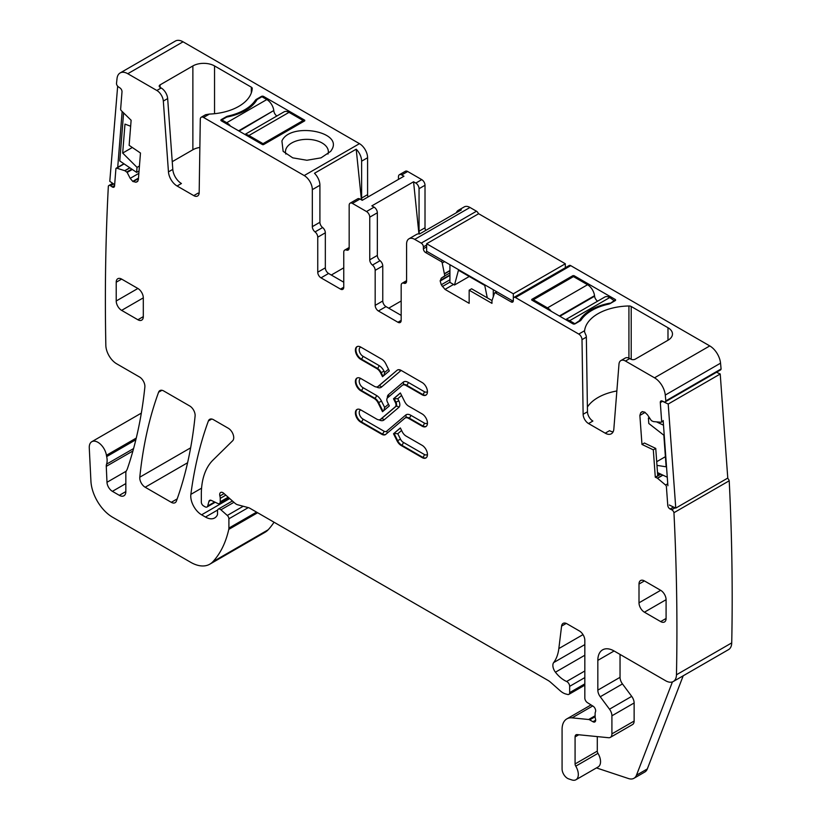 <?xml version="1.0" encoding="UTF-8"?>
<svg xmlns="http://www.w3.org/2000/svg" width="821" height="821" viewBox="0 0 821 821"><rect width="100%" height="100%" fill="white"/><g stroke="black" fill="none" stroke-linecap="round" stroke-linejoin="round"><path stroke-width="1.23" d="M641.899 411.834L640.739 412.727L639.867 415.426L641.971 444.438L644.413 443.022L655.743 448.42L653.311 449.836L655.291 477.206L657.734 475.8L655.743 448.42M641.971 444.438L653.311 449.836M444.592 261.622L442.211 262.987L444.787 275.866L441.288 278.134L440.179 281.028L441.288 284.774L445.003 289.382L469.16 303.329L469.16 290.193L471.603 288.787L492.005 300.568M642.135 411.721L644.629 412.101L647.4 414.708L651.412 420.67L653.424 421.594L661.008 422.261A1.529 0.883 -120 0 0 661.346 422.189A1.529 0.883 -120 0 0 661.664 421.378L660.3 402.608A3.068 1.765 -120 0 1 660.926 400.987A3.068 1.765 -120 0 1 662.27 401.038L663.891 401.808A3.068 1.765 -120 0 0 665.236 401.859A3.068 1.765 -120 0 0 665.831 400.884A2373.521 1370.362 -120 0 0 665.277 395.065A15.322 8.846 -120 0 0 654.522 377.814L625.458 361.035A9.195 5.306 -120 0 0 620.861 360.583A9.195 5.306 -120 0 0 618.983 364.155L613.841 429.024A12.253 7.081 -120 0 1 611.337 433.775A12.253 7.081 -120 0 1 605.21 433.17L588.544 423.554A7.666 4.423 -120 0 1 583.126 414.277L582.007 339.637A4.598 2.658 -120 0 0 578.764 334.075L515.485 297.551A3.068 1.765 -120 0 0 513.956 297.397A3.068 1.765 -120 0 0 513.32 298.793L513.32 300.671A3.068 1.765 -120 0 1 512.684 302.077A3.068 1.765 -120 0 1 511.155 301.923L495.525 292.902A1.529 0.883 -120 0 0 494.755 292.83A1.529 0.883 -120 0 0 494.488 293.169L491.943 300.753L491.964 303.36L469.16 290.193M665.236 401.859L720.489 369.963A3.068 1.765 -120 0 0 721.095 368.978L665.831 400.884M721.095 368.978A2373.521 1370.362 -120 0 0 720.54 363.169A15.322 8.846 -120 0 0 709.775 345.918L654.522 377.814M584.521 331.787L584.603 330.699A45.966 26.539 180 0 1 628.927 305.976A3.068 1.765 180 0 1 631.205 306.49L667.986 327.733A15.322 8.846 180 0 1 672.471 333.983A15.322 8.846 180 0 1 667.986 340.243L635.208 359.167A3.068 1.765 180 0 1 630.877 359.167L629.789 358.541A9.195 5.306 -120 0 0 625.192 358.079L620.861 360.583M513.956 297.397L569.21 265.491A3.068 1.765 -120 0 1 570.739 265.645L709.775 345.918M531.741 299.419L572.914 275.651L573.992 275.651L615.165 299.419A1.529 0.883 180 0 1 615.617 300.045A1.529 0.883 180 0 1 615.165 300.671L610.29 303.493A5.367 3.099 180 0 1 608.423 304.191A47.505 27.421 180 0 0 581.165 319.923A5.367 3.099 180 0 1 579.954 321.001L575.08 323.823A1.529 0.883 180 0 1 572.914 323.823L531.741 300.045L531.741 299.419L531.741 300.045M442.211 262.987A1.529 0.883 -120 0 0 441.185 261.53L425.555 252.509A3.068 1.765 -120 0 1 423.39 248.753L423.39 246.875A3.068 1.765 -120 0 0 421.224 243.119L414.718 239.373A11.494 6.64 -120 0 0 408.971 238.798A11.494 6.64 -120 0 0 406.59 244.063L406.59 281.08A4.598 2.658 -120 0 1 405.646 283.183A4.598 2.658 -120 0 1 403.881 283.214A4.598 2.658 60 0 0 402.126 283.245L406.59 280.669M478.458 213.829A3.068 1.765 -120 0 0 476.478 211.223L421.224 243.119M414.718 239.373L469.981 207.467L476.478 211.223M469.981 207.467A11.494 6.64 -120 0 0 464.234 206.902L458.272 210.34A11.494 6.64 -120 0 0 456.353 212.752M408.971 238.798L416.555 234.426A11.494 6.64 -120 0 1 419.603 233.964L461.32 209.878A11.494 6.64 -120 0 0 458.272 210.34M419.716 233.903A4.598 2.658 60 0 1 419.049 231.235L419.049 188.697A4.598 2.658 -120 0 0 415.806 183.073L413.568 181.78L371.851 205.866L374.089 207.159A4.598 2.658 -120 0 1 377.342 212.783L369.758 217.165A4.598 2.658 -120 0 0 366.505 211.531L374.089 207.159M425.678 230.455A4.598 2.658 60 0 1 425.011 227.797L425.011 185.259A4.598 2.658 -120 0 0 421.758 179.635L415.806 183.073M398.462 179.399L398.462 176.813A4.598 2.658 60 0 1 399.417 174.709A4.598 2.658 60 0 1 401.715 174.935L403.953 176.228L362.235 200.314L359.998 199.021A4.598 2.658 60 0 0 357.71 198.795L350.115 203.177A4.598 2.658 60 0 1 352.414 203.403L366.505 211.531M399.417 174.709L405.379 171.271A4.598 2.658 60 0 1 407.678 171.497L421.758 179.635M368.085 196.937A4.598 2.658 -120 0 1 367.592 194.639L361.63 198.087A4.598 2.658 -120 0 0 362.061 200.211M367.592 194.639L367.592 157.735A11.494 6.64 60 0 0 359.465 143.665L183.052 41.809A15.322 8.846 -120 0 0 175.386 41.05L120.123 72.956A15.322 8.846 -120 0 0 117.034 78.539A2373.521 1370.362 -120 0 0 116.469 83.711A3.068 1.765 -120 0 0 118.419 86.882L120.04 87.98A3.068 1.765 -120 0 1 122.001 91.829L120.646 109.019A1.529 0.883 -120 0 0 121.303 110.661L131.124 120.256L129.143 145.338L140.473 153.024L138.369 179.604L137.476 181.544M361.63 198.087L361.63 161.173L367.592 157.735M361.425 199.842L356.201 149.196L314.484 173.272A11.494 6.64 60 0 1 319.913 185.259L319.913 222.275A4.598 2.658 -120 0 0 322.622 227.54L315.038 231.912A4.598 2.658 60 0 1 312.329 226.647L312.329 189.641L319.913 185.259M356.201 149.196A11.494 6.64 60 0 1 361.63 161.173M183.052 41.809L127.789 73.716L156.852 90.484L161.183 87.991A9.195 5.306 60 0 1 167.658 98.582L172.8 169.383A12.253 7.081 60 0 0 181.431 183.504L177.1 186.008L193.766 195.624A7.666 4.423 60 0 0 197.594 196.003A7.666 4.423 60 0 0 199.175 192.607L200.293 119.261A4.598 2.658 60 0 1 201.248 117.218A4.598 2.658 60 0 1 203.546 117.454L304.201 175.561A11.494 6.64 60 0 1 312.329 189.641M127.789 73.716A15.322 8.846 -120 0 0 120.123 72.956M137.261 181.687L135.917 182.241L132.766 181.39L130.19 178.352L127.163 172.431L124.946 170.747L116.746 168.161A1.529 0.883 -120 0 0 116.223 168.202A1.529 0.883 -120 0 0 115.905 168.798L114.55 185.987A3.068 1.765 -120 0 1 113.914 187.178A3.068 1.765 -120 0 1 112.2 186.901L110.578 185.803A3.068 1.765 -120 0 0 108.854 185.536A3.068 1.765 -120 0 0 108.351 186.151A2373.521 1370.362 -120 0 0 105.837 345.046A2373.521 1370.362 -120 0 0 105.837 345.333A15.322 8.846 -120 0 0 116.674 363.806L139.478 376.972A7.666 4.423 -120 0 1 144.865 387.05A557.757 322.017 -120 0 1 127.347 468.863A15.322 8.846 -120 0 1 126.526 470.546A7.666 4.423 -120 0 0 125.839 473.204L125.839 491.584L119.332 495.34A9.195 5.306 -120 0 0 123.93 495.792A9.195 5.306 -120 0 0 125.839 491.584M136.265 438.065L106.432 455.286A15.322 8.846 -120 0 0 106.679 456.599A15.322 8.846 -120 0 1 106.556 464.163A7.666 4.423 -120 0 0 106.268 466.359L106.987 482.286A7.666 4.423 -120 0 0 112.405 491.338L119.332 495.34M106.432 455.286A12.253 7.081 -120 0 0 100.449 444.202A12.253 7.081 -120 0 0 91.798 441.708A12.253 7.081 -120 0 0 89.273 447.917L90.926 481.157A30.644 17.693 -120 0 0 112.559 517.199L190.657 562.282A38.31 22.116 -120 0 0 209.807 564.181A38.31 22.116 -120 0 0 212.885 561.718A145.563 84.04 -120 0 0 228.761 529.401A7.666 4.423 -120 0 0 228.905 528.088L228.905 518.8A3.068 1.765 -120 0 0 227.294 515.455L220.931 509.81A3.828 2.217 -120 0 0 218.314 509.112A3.828 2.217 -120 0 0 217.524 510.867L217.524 513.987A3.828 2.217 -120 0 1 217.267 515.167A18.39 10.611 -120 0 1 214.671 517.959A18.39 10.611 -120 0 1 205.476 517.045L201.597 514.808A15.322 8.846 -120 0 1 190.862 494.365A536.298 309.64 -120 0 1 208.39 420.957A7.666 4.423 -120 0 1 209.673 419.336A7.666 4.423 -120 0 1 213.511 419.716L228.3 428.254A7.666 4.423 -120 0 1 233.143 434.494A7.666 4.423 -120 0 1 232.661 440.754L213.019 460.068A84.276 48.655 -120 0 0 201.33 494.242L201.33 502.134A3.068 1.765 -120 0 0 203.495 505.89L205.086 506.814A3.828 2.217 -120 0 0 207.005 506.998A3.828 2.217 -120 0 0 207.703 506.003L208.955 501.354A3.828 2.217 -120 0 1 209.653 500.358A3.828 2.217 -120 0 1 211.336 500.42L217.76 503.478A3.828 2.217 -120 0 0 219.443 503.55A3.828 2.217 -120 0 0 220.233 501.795L220.233 498.378A7.666 4.423 -120 0 0 219.895 496.007A4.598 2.658 -120 0 1 220.644 492.477A4.598 2.658 -120 0 1 223.784 493.318L234.868 503.15A7.666 4.423 -120 0 0 237.669 504.771L248.424 507.645A7.666 4.423 -120 0 1 249.83 508.24L547.956 680.373A15.322 8.846 -120 0 1 550.758 682.415L560.138 690.728A15.322 8.846 -120 0 0 565.751 693.971L567.65 694.474A3.828 2.217 -120 0 0 568.871 694.371A3.828 2.217 -120 0 0 569.661 692.616L569.661 686.346A3.828 2.217 -120 0 0 566.623 681.492A24.517 14.152 -120 0 1 555.437 672.204A7.666 4.423 -120 0 1 553.652 662.598A53.632 30.962 -120 0 0 558.834 648.58L561.585 626.115A7.666 4.423 -120 0 1 563.124 623.396A7.666 4.423 -120 0 1 566.952 623.775L579.41 630.969A7.666 4.423 -120 0 1 584.829 640.349L584.829 698.035A3.828 2.217 -120 0 0 587.426 702.653L593.06 706.173A3.828 2.217 -120 0 1 595.482 711.817A7.666 4.423 -120 0 0 595.122 713.86L595.122 716.487A7.666 4.423 -120 0 0 595.482 718.95A3.828 2.217 -120 0 1 594.866 721.926A3.828 2.217 -120 0 1 592.957 721.741L589.704 719.863A3.828 2.217 -120 0 0 588.667 719.504L572.104 717.862A22.988 13.269 -120 0 0 566.839 718.888A22.988 13.269 -120 0 0 562.077 729.407L562.077 768.969A7.666 4.423 -120 0 0 568.614 778.862L571.888 779.95A11.494 6.64 -120 0 0 575.952 779.745A11.494 6.64 -120 0 0 575.757 766.167A3.068 1.765 -120 0 1 575.08 763.941L575.08 736.909A4.598 2.658 -120 0 1 576.024 734.805A4.598 2.658 -120 0 1 577.081 734.6L608.577 737.72A7.666 4.423 -120 0 0 610.331 737.381A7.666 4.423 -120 0 0 611.912 733.871L611.912 715.799A7.666 4.423 -120 0 0 609.5 709.19L600.254 696.752A7.666 4.423 -120 0 1 597.832 690.143L597.832 660.371A22.988 13.269 -120 0 1 602.593 649.852A22.988 13.269 -120 0 1 614.087 650.981L665.636 680.753A15.322 8.846 -120 0 0 673.292 681.512A15.322 8.846 -120 0 0 676.463 674.78A2373.521 1370.362 -120 0 0 673.949 512.704A3.068 1.765 -120 0 0 671.732 509.779L670.11 509.01A3.068 1.765 -120 0 1 667.76 505.377L666.395 486.617A1.529 0.883 -120 0 0 665.564 485.026L657.364 478.14L662.711 475.051M209.807 564.181L265.06 532.275A38.31 22.116 -120 0 0 268.139 529.812A145.563 84.04 -120 0 0 274.029 522.218M683.205 675.786L647.317 768.928A15.322 8.846 -120 0 1 644.793 772.038L633.956 778.287A15.322 8.846 -120 0 1 628.547 778.565L596.457 767.912M673.292 681.512L728.555 649.606A15.322 8.846 -120 0 0 731.727 642.884A2373.521 1370.362 -120 0 0 729.212 480.798L673.949 512.704M729.212 480.798A3.068 1.765 -120 0 0 727.529 478.222M655.291 477.206L657.364 478.14M189.713 405.974L163.718 390.97A7.666 4.423 -120 0 0 159.89 390.591A7.666 4.423 -120 0 0 158.597 392.212A536.298 309.64 -120 0 0 139.796 477.186A7.666 4.423 -120 0 0 145.184 487.243L171.291 502.319A7.666 4.423 -120 0 0 175.119 502.698A7.666 4.423 -120 0 0 176.412 501.067A536.298 309.64 -120 0 0 195.1 416.021A7.666 4.423 -120 0 0 189.713 405.974M605.21 433.17L609.541 430.666A12.253 7.081 -120 0 0 613.113 431.846M587.395 407.062A45.966 26.539 180 0 1 616.858 390.97M588.544 423.554L592.875 421.05A7.666 4.423 -120 0 1 587.467 411.773L586.348 337.144A4.598 2.658 -120 0 0 585.424 334.055L584.531 331.848M418.936 233.893L413.568 181.78M402.126 283.245A4.598 2.658 60 0 0 401.171 285.349L401.171 320.375A4.598 2.658 60 0 1 400.227 322.489A4.598 2.658 60 0 1 397.928 322.253L378.419 310.995A4.598 2.658 60 0 1 375.176 305.371L382.76 300.989L382.76 265.953A4.598 2.658 -120 0 0 380.051 260.688A4.598 2.658 -120 0 1 377.342 255.423L377.342 212.783M382.76 300.989A4.598 2.658 -120 0 0 386.003 306.613L401.171 315.377M401.171 300.989L388.713 308.183M349.171 247.511L344.707 250.087A4.598 2.658 -120 0 1 346.462 250.056A4.598 2.658 60 0 0 348.217 250.025A4.598 2.658 60 0 0 349.171 247.921L349.171 205.281A4.598 2.658 60 0 1 350.115 203.177M325.332 232.805L325.332 267.831L317.748 272.213L317.748 237.177L325.332 232.805A4.598 2.658 -120 0 0 322.622 227.54M325.332 267.831A4.598 2.658 -120 0 0 328.585 273.465L343.753 282.219M331.294 275.025L343.753 267.831M156.852 90.484A9.195 5.306 60 0 1 163.328 101.075L168.459 171.887L172.8 169.383M161.183 87.991L160.095 87.365L160.095 84.861A3.068 1.765 0 0 0 159.202 86.113A3.068 1.765 0 0 0 160.095 87.365M172.236 161.675L192.873 149.761A15.322 8.846 0 0 1 199.862 147.452M203.546 117.454L209.396 114.078A45.966 26.539 0 0 0 252.221 88.483A3.068 1.765 0 0 0 252.232 88.422A3.068 1.765 0 0 0 251.329 87.17L214.548 65.937A15.322 8.846 0 0 0 192.873 65.937L160.095 84.861M209.396 114.078L205.548 114.735L201.248 117.218M256.532 100.46L256.532 99.249L261.406 96.426A1.529 0.883 180 0 1 263.572 96.426L304.745 120.205L304.745 120.831L263.572 144.599L262.484 144.599L221.311 120.831L221.311 119.579A1.529 0.883 0 0 0 220.87 120.205A1.529 0.883 0 0 0 221.311 120.831M221.311 119.579L226.196 116.767L226.196 117.382M228.053 116.808L228.053 116.059A5.367 3.099 0 0 0 226.196 116.767M228.053 116.059A47.505 27.421 0 0 0 255.321 100.326A5.367 3.099 0 0 1 256.532 99.249M304.745 120.831L304.745 120.205M281.921 140.986C289.844 122.124 342.901 131.103 331.91 149.463L330.689 151.362L321.073 157.837L306.91 160.259L292.748 157.848L283.142 151.362L281.921 140.986M285.841 154.071A21.449 12.387 180 0 1 285.482 152.234A21.449 12.387 180 0 1 285.462 151.721A21.449 12.387 180 0 1 286.324 148.242A21.449 12.387 180 0 1 307.793 139.354A21.449 12.387 180 0 1 328.359 151.721A21.449 12.387 180 0 1 327.979 154.071M633.956 778.287A15.322 8.846 -120 0 0 636.48 775.178L672.42 681.912M610.331 737.381L632.539 724.553A7.666 4.423 -120 0 0 634.13 721.054L634.13 702.971A7.666 4.423 -120 0 0 631.708 696.362L622.462 683.934A7.666 4.423 -120 0 1 620.04 677.325L620.04 654.429M575.952 779.745L598.16 766.927A11.494 6.64 -120 0 0 597.975 753.339A3.068 1.765 -120 0 1 597.288 751.123L597.288 736.601M375.176 305.371L375.176 270.335L382.76 265.953M377.342 255.423L369.758 259.805A4.598 2.658 -120 0 0 372.467 265.07A4.598 2.658 60 0 1 375.176 270.335M369.758 259.805L369.758 217.165M344.707 250.087A4.598 2.658 -120 0 0 343.753 252.191L343.753 287.227L340.499 289.105A4.598 2.658 -120 0 0 342.798 289.331A4.598 2.658 -120 0 0 343.753 287.227M340.499 289.105L321.001 277.847L328.585 273.465M317.748 272.213A4.598 2.658 -120 0 0 321.001 277.847M317.748 237.177A4.598 2.658 -120 0 0 315.038 231.912M199.082 193.592A7.666 4.423 60 0 1 198.097 193.12L193.766 195.624M177.1 186.008A12.253 7.081 60 0 1 168.459 171.887M400.402 428.069L393.516 433.765L400.35 427.967L402.239 431.754A6.896 3.982 60 0 0 406.026 436.033L422.138 445.331A7.512 4.331 60 0 1 427.043 451.95A7.512 4.331 60 0 1 425.894 457.964A7.512 4.331 60 0 1 422.138 457.595L401.12 445.464A7.358 4.249 60 0 1 397.077 440.898L397.621 440.59A7.358 4.249 60 0 0 401.664 445.146L401.12 445.464M393.516 433.765L397.077 440.898M360.706 359.321A7.512 4.331 -120 0 1 355.801 352.702A7.512 4.331 -120 0 1 356.95 346.688A7.512 4.331 -120 0 1 360.706 347.057L381.724 359.198A7.358 4.249 -120 0 1 385.767 363.754L389.328 370.897L382.504 376.695L380.605 372.898A6.896 3.982 -120 0 0 376.818 368.619L360.706 359.321L361.25 359.013L377.362 368.311L376.818 368.619M422.138 394.788A7.512 4.331 60 0 0 425.894 395.158A7.512 4.331 60 0 0 427.043 389.144A7.512 4.331 60 0 0 422.138 382.524L401.12 370.394A7.358 4.249 60 0 0 397.446 370.025A7.358 4.249 60 0 0 397.077 370.281L378.081 386.404A6.896 3.982 60 0 1 377.742 386.65A6.896 3.982 60 0 1 374.294 386.301L360.706 378.46A7.512 4.331 60 0 0 356.95 378.091A7.512 4.331 60 0 0 355.801 384.105A7.512 4.331 60 0 0 360.706 390.724L374.294 398.565A6.896 3.982 60 0 1 378.081 402.844L382.504 411.701L389.328 405.902L387.471 402.167A4.136 2.391 60 0 1 387.471 397.918L402.239 385.388A6.896 3.982 60 0 1 402.577 385.141A6.896 3.982 60 0 1 406.026 385.49L422.138 394.788L422.682 394.48A7.512 4.331 60 0 0 426.161 394.993M644.423 580.919A7.666 4.423 -120 0 0 640.585 580.539A7.666 4.423 -120 0 0 639.005 584.049L639.005 602.819A7.666 4.423 -120 0 0 644.423 612.199L660.669 621.589A7.666 4.423 -120 0 0 664.507 621.959A7.666 4.423 -120 0 0 666.088 618.459L666.088 599.689A7.666 4.423 -120 0 0 660.669 590.309L644.423 580.919L639.005 584.049M408.56 418.351L409.104 418.033L422.682 425.883L422.138 426.191L408.56 418.351A6.896 3.982 -120 0 0 405.112 418.012A6.896 3.982 -120 0 0 404.774 418.248L385.767 434.371A7.358 4.249 -120 0 1 385.408 434.627A7.358 4.249 -120 0 1 381.724 434.268L360.706 422.127L361.25 421.82L382.268 433.95L381.724 434.268M380.523 419.336A6.896 3.982 -120 0 0 380.811 419.192L380.267 419.51A6.896 3.982 -120 0 1 376.818 419.172L360.706 409.864A7.512 4.331 -120 0 0 356.95 409.494A7.512 4.331 -120 0 0 355.801 415.508A7.512 4.331 -120 0 0 360.706 422.127M380.267 419.51A6.896 3.982 -120 0 0 380.605 419.264L395.373 406.734A4.136 2.391 -120 0 0 395.373 402.485L393.516 398.76L397.775 398.708L398.811 400.781L395.373 402.485M422.138 426.191A7.512 4.331 -120 0 0 425.894 426.561A7.512 4.331 -120 0 0 427.043 420.547A7.512 4.331 -120 0 0 422.138 413.928L408.56 406.087A6.896 3.982 -120 0 1 404.774 401.818L400.35 392.961L393.516 398.76M143.306 297.859A7.666 4.423 -120 0 0 137.887 288.479L116.213 300.989A7.666 4.423 -120 0 0 121.631 310.369L137.887 319.759A7.666 4.423 -120 0 0 141.715 320.139A7.666 4.423 -120 0 0 143.306 316.629L143.306 297.859L121.631 310.369M137.887 288.479L121.631 279.099A7.666 4.423 -120 0 0 117.803 278.719A7.666 4.423 -120 0 0 116.213 282.219L116.213 300.989M394.059 433.447L397.775 433.724L400.504 439.194L397.621 440.59L394.059 433.447M383.807 375.587L384.669 372.457L384.043 371.195L381.149 372.58A6.896 3.982 -120 0 0 377.362 368.311A2.299 1.324 120 0 0 378.984 365.499L362.872 356.191A2.299 1.324 -60 0 1 361.25 359.013A7.512 4.331 -120 0 1 356.417 352.64A7.512 4.331 -120 0 1 357.238 346.544M383.807 410.592L384.669 407.462L388.497 404.219M533.363 300.989L533.363 299.737L573.448 276.595L587.559 284.733L547.474 307.885A9.965 5.747 -120 0 1 551.23 311.303M597.626 301.174A4.598 2.658 -120 0 1 594.589 296.227L594.527 295.693A9.965 5.747 -120 0 0 587.559 284.733M614.621 300.989L609.746 297.551A9.965 5.747 -120 0 0 604.769 297.048L565.659 319.636M609.746 303.76L614.621 300.363M609.746 297.551L569.661 320.693A9.965 5.747 -120 0 0 565.905 319.78M533.363 299.737L547.474 307.885M574.536 324.018L579.41 320.693L579.41 321.319M569.661 320.693L574.536 323.505M609.746 303.175A47.505 27.421 0 0 0 579.41 320.693M263.028 144.732L263.028 143.665L248.917 135.516L289.013 112.364A9.965 5.747 60 0 0 284.025 111.872L244.915 134.459M245.171 134.603A9.965 5.747 60 0 1 248.917 135.516M221.855 121.139L221.855 119.887L226.729 122.709A9.965 5.747 60 0 1 230.485 126.126M226.729 122.709L266.825 99.557L261.95 96.745L257.076 99.557A47.505 27.421 0 0 1 226.729 117.075L221.855 119.887M266.825 99.557A9.965 5.747 60 0 1 273.793 110.517L239.116 131.103M276.882 115.997A4.598 2.658 60 0 1 273.855 111.051M303.123 121.765L303.123 120.513L263.028 143.665M303.123 120.513L289.013 112.364M130.652 126.239L124.977 124.115L122.678 153.055L132.314 147.493M122.678 153.055L137.035 167.371L136.645 172.4L119.774 160.957L123.561 113.288L124.104 113.657M137.035 167.371L139.447 165.986M136.645 172.4L139.047 171.004M117.66 86.205L109.788 181.338L114.653 184.633M122.144 111.564L117.701 167.617M487.294 297.849L484.759 285.431L458.446 270.242L454.495 285.01L449.929 282.373L449.929 264.701M493.277 289.731L493.277 296.802M454.495 285.01L469.253 276.482M513.248 301.256L426.643 251.257L426.643 243.745L513.32 293.795L565.33 263.767L565.33 267.738M565.33 263.767L478.643 213.727L426.643 243.745M513.32 293.795L513.32 300.671M656.708 461.7L665.39 456.692M656.974 465.374L666.129 466.81L663.84 435.222L648.785 423.472L648.395 418.002L649.216 417.52M667.278 477.227L657.498 472.568M663.501 425.196L656.513 421.871M650.027 418.782L648.395 418.002M716.528 372.252L720.222 374.007L727.775 478.079L675.765 508.107L668.212 404.035L720.222 374.007M661.736 400.946L668.212 404.035M667.894 485.755L663.163 420.516M675.765 508.107L669.289 505.018M445.003 289.382L453.541 284.456M444.623 276.215L441.288 278.134M444.787 275.866L449.929 272.89M662.526 401.325L660.3 402.608M720.54 363.169L665.277 395.065M584.603 330.699L578.764 334.075M629.789 358.541L625.458 361.035M570.739 265.645L515.485 297.551M512.776 300.989L511.155 301.923M497.146 291.968L495.525 292.902M444.787 273.721L449.929 270.745M444.756 273.506L449.929 270.52M442.806 260.596L441.185 261.53M427.177 251.565L425.555 252.509M426.643 246.875L423.39 248.753M426.643 244.997L423.39 246.875M419.049 231.235L425.011 227.797M419.049 188.697L425.011 185.259M401.715 174.935L407.678 171.497M352.414 203.403L359.998 199.021M304.201 175.561L359.465 143.665M127.163 172.431L132.314 169.454M126.793 172L131.801 169.105M124.946 170.747L129.944 167.853M124.771 170.665L129.8 167.761M124.125 163.902L116.746 168.161M114.581 185.525L112.2 186.901M113.709 183.996L110.578 185.803M135.855 439.748L106.679 456.599M268.139 529.812L212.885 561.718M257.62 512.745L228.761 529.401M256.552 512.13L228.905 528.088M248.281 507.614L228.905 518.8M243.221 506.259L227.294 515.455M233.923 502.308L220.931 509.81M217.637 510.026L205.476 517.045M229.706 498.573L201.597 514.808M201.566 488.177L190.862 494.365M211.726 419.038L208.39 420.957M214.64 502L207.703 506.003M210.864 500.246L208.955 501.354M228.166 497.208L220.233 501.795M225.837 495.145L220.233 498.378M224.082 493.585L219.895 496.007M584.829 683.862L569.661 692.616M584.829 677.592L569.661 686.346M584.829 670.983L566.623 681.492M584.829 655.24L555.437 672.204M584.829 644.598L553.652 662.598M583.013 634.623L558.834 648.58M566.244 623.416L561.585 626.115M595.666 720.171L592.957 721.741M595.122 716.733L589.704 719.863M595.122 715.779L588.667 719.504M592.721 705.957L572.104 717.862M731.727 642.884L676.463 674.78M675.149 507.809L671.732 509.779M673.528 507.039L670.11 509.01M667.75 483.764L665.564 485.026M657.539 478.253L662.906 475.143M655.517 477.258L660.854 474.169M657.734 475.77L660.669 474.076L657.734 475.77M657.683 475.051L659.951 473.738M657.652 474.671L659.571 473.563M639.867 415.426L645.132 412.388M177.182 498.911L171.291 502.319M187.588 462.757L145.184 487.243M190.636 447.835L139.796 477.186M161.932 390.293L158.597 392.212M442.324 286.55L449.929 282.157M440.179 280.597L449.929 274.963M440.179 281.028L449.929 275.404M441.288 284.774L449.929 279.776M667.986 327.733L667.986 340.243M631.205 306.49L631.205 359.321M628.927 305.976L628.927 358.11M586.348 337.144L582.007 339.637M615.165 299.419L615.165 300.671M573.992 275.651L573.992 276.903M572.914 275.651L572.914 276.903M319.913 222.275L312.329 226.647M163.328 101.075L167.658 98.582M192.873 65.937L192.873 149.761M214.548 113.698L214.548 65.937M251.329 87.17L251.329 92.886M255.321 102.184L255.321 100.326M261.406 96.426L261.406 97.052M263.572 96.426L263.572 97.678M130.19 178.352L138.862 173.354M133.587 448.564L106.556 464.163M647.317 768.928L636.48 775.178M597.975 753.339L575.757 766.167M614.087 650.991L597.832 660.371M640.739 412.727L642.72 411.588M587.467 411.773L583.126 414.277M406.549 281.675L403.881 283.214M397.928 322.253L401.171 320.385M378.419 310.995L386.003 306.613M372.467 265.07L380.051 260.688M346.462 250.056L349.12 248.517M135.917 182.241L137.887 181.102M133.146 181.646L138.451 178.588M132.766 181.39L138.492 178.085M112.405 491.338L125.839 483.579M126.177 471.213L106.987 482.286M106.268 466.359L132.92 450.975M597.288 751.123L575.08 763.941M578.784 734.774L575.08 736.909M634.13 721.054L611.912 733.871M634.13 702.971L611.912 715.799M631.708 696.362L609.5 709.19M622.462 683.934L600.254 696.752M620.04 677.325L597.832 690.143M422.138 457.595L422.682 457.287L401.664 445.146A2.299 1.324 -60 0 0 403.285 442.334L424.313 454.465A2.299 1.324 -60 0 1 422.682 457.287A7.512 4.331 60 0 0 426.161 457.79M382.997 376.275L381.149 372.58L380.605 372.898M406.026 385.49L406.569 385.172L422.682 394.48A2.299 1.324 -60 0 0 424.313 391.658A5.213 3.007 -120 0 0 427.443 391.453M402.865 385.008A6.896 3.982 60 0 1 403.121 384.833A6.896 3.982 60 0 1 406.569 385.172A2.299 1.324 120 0 0 408.201 382.36A9.195 5.306 -120 0 0 403.142 382.227A2.299 1.868 49.7 0 1 403.06 384.875M378.081 402.844L378.625 402.526L382.997 411.28M374.294 398.565L374.838 398.257A6.896 3.982 60 0 1 378.625 402.526L381.508 401.141L384.669 407.462M360.706 390.724L361.25 390.416A7.512 4.331 60 0 1 356.417 384.043A7.512 4.331 60 0 1 357.238 377.947M374.838 398.257L361.25 390.416A2.299 1.324 -60 0 0 362.872 387.594L376.459 395.435A2.299 1.324 120 0 1 374.838 398.257M378.081 386.404L378.625 386.096A6.896 3.982 60 0 1 378.276 386.332A6.896 3.982 60 0 1 377.999 386.475M397.077 370.281L378.625 386.096A2.299 1.868 -130.3 0 1 381.508 387.071A9.195 5.306 -120 0 1 376.521 386.968M401.397 370.548A5.059 2.915 -120 0 0 400.504 370.948A2.299 1.868 -130.3 0 0 397.621 369.973A7.358 4.249 60 0 1 397.723 369.891M666.088 618.459L660.669 621.589M644.423 612.199L666.088 599.689M660.669 590.309L639.005 602.819M357.238 409.351A7.512 4.331 -120 0 0 356.417 415.447A7.512 4.331 -120 0 0 361.25 421.82A2.299 1.324 120 0 0 362.872 418.997L383.9 431.138A2.299 1.324 -60 0 1 382.268 433.95A7.358 4.249 -120 0 0 385.665 434.453M380.811 419.192A6.896 3.982 -120 0 0 381.149 418.956L380.605 419.264M379.056 419.829A9.195 5.306 -120 0 0 384.043 419.931A2.299 1.868 -130.3 0 0 381.149 418.956L395.917 406.426A4.136 2.391 -120 0 0 395.917 402.167L394.059 398.442L400.402 393.064M395.373 406.734L395.917 406.426A2.299 1.868 49.7 0 1 398.811 407.39A6.435 3.715 -120 0 0 398.811 400.781M405.389 417.868A6.896 3.982 -120 0 1 405.656 417.694A6.896 3.982 -120 0 1 409.104 418.033A2.299 1.324 120 0 0 410.726 415.221L424.313 423.061A2.299 1.324 -60 0 1 422.682 425.883A7.512 4.331 -120 0 0 426.161 426.397M143.306 316.629L137.887 319.759M121.631 279.099L116.213 282.219M424.313 454.465A5.213 3.007 -120 0 0 427.443 454.259M400.504 439.194A5.059 2.915 -120 0 0 403.285 442.334M401.602 430.471L397.775 433.724M384.043 371.195A9.195 5.306 -120 0 0 378.984 365.499M360.953 347.201A5.213 3.007 -120 0 0 359.331 351.049A5.213 3.007 -120 0 0 362.872 356.191M388.497 369.214L384.669 372.457M388.631 396.933A2.299 1.868 49.7 0 0 388.374 394.757L403.142 382.227M388.374 394.757A6.435 3.715 -120 0 0 387.379 398M381.508 401.141A9.195 5.306 -120 0 0 376.459 395.435M360.953 378.604A5.213 3.007 -120 0 0 359.331 382.453A5.213 3.007 -120 0 0 362.872 387.594M400.504 370.948L381.508 387.071M408.201 382.36L424.313 391.658M410.726 415.221A9.195 5.306 -120 0 0 405.677 415.087L386.67 431.21A2.299 1.868 -130.3 0 1 386.927 433.385M405.677 415.087A2.299 1.868 -130.3 0 1 405.584 417.735M383.9 431.138A5.059 2.915 -120 0 0 386.67 431.21M360.953 410.007A5.213 3.007 -120 0 0 359.331 413.856A5.213 3.007 -120 0 0 362.872 418.997M384.043 419.931L398.811 407.39M401.602 395.465L397.775 398.708M424.313 423.061A5.213 3.007 -120 0 0 427.443 422.856M594.589 296.227L559.86 316.28M559.368 316.003L594.527 295.693M238.624 130.816L273.793 110.517M663.204 421.122L661.346 422.189M496.695 291.701L494.755 292.83M123.909 163.759L116.223 168.202M112.703 183.319L108.854 185.536M141.325 413.117L91.798 441.708M232.415 500.974L218.314 509.112M215.205 502.267L207.005 506.998M229.059 497.998L219.443 503.55M584.829 685.155L568.871 694.371M591.038 704.911L566.839 718.888M402.577 385.141L403.121 384.833M377.742 386.65L378.276 386.332M405.656 417.694L405.112 418.012"/></g></svg>

